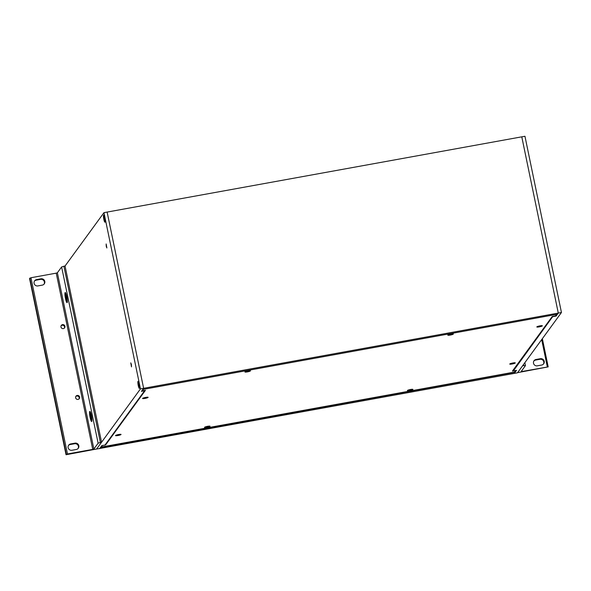 <?xml version="1.0" encoding="UTF-8"?>
<svg xmlns="http://www.w3.org/2000/svg" width="591" height="591" viewBox="0 0 591 591"><rect width="100%" height="100%" fill="white"/><g stroke="black" fill="none" stroke-linecap="round" stroke-linejoin="round"><path stroke-width="0.89" d="M99.65 448.635L100.492 447.476L515.145 372.234L514.303 373.394L96.584 449.049M552.858 316.399L513.328 370.941L516.497 370.365L515.145 372.219L514.968 371.37M552.91 316.673L556.079 316.096L558.281 313.082L521.787 136.846L524.956 136.27L561.45 312.506L517.472 372.803L514.31 373.379M142.793 389.469L557.431 314.227L558.281 313.067L521.779 136.831L107.126 212.073L143.628 388.309L561.45 312.506M555.909 315.247L556.079 316.096M513.328 370.941L513.151 370.092M103.964 212.664L65.047 266.016L101.556 442.245L140.459 388.9L103.964 212.664L107.126 212.073M106.247 246.329L106.151 243.965L106.875 247.969L106.247 246.329M103.824 219.298A3.598 0.576 79.7 0 1 103.735 215.139A3.598 0.576 79.7 0 1 104.858 218.552A3.598 0.576 79.7 0 1 105.006 222.15A3.598 0.576 79.7 0 1 103.824 219.298M138.242 385.495A3.598 0.576 79.7 0 1 138.154 381.335A3.598 0.576 79.7 0 1 139.277 384.748A3.598 0.576 79.7 0 1 139.424 388.346A3.598 0.576 79.7 0 1 138.242 385.495M131.401 364.514L131.505 366.878L130.774 362.867L131.401 364.514M140.459 388.9L143.628 388.324L107.134 212.088M143.628 388.324L141.434 391.338L144.603 390.762L105.013 445.03L101.844 445.607L99.65 448.621M556.53 314.39L555.4 315.941L552.23 316.517L512.441 371.067L513.32 370.904M515.581 370.535L514.466 372.071L101.312 447.04L101.194 446.493M101.312 447.04L102.428 445.503M105.05 444.986L105.634 444.883L105.516 444.343M105.634 444.883L145.416 390.333L142.246 390.91L142.136 390.37M142.246 390.91L143.377 389.358M148.097 397.411A2.829 0.421 -11.7 0 1 145.024 398.408A2.829 0.421 -11.7 0 1 142.594 398.423A2.829 0.421 -11.7 0 1 145.26 397.499A2.829 0.421 -11.7 0 1 148.082 397.292A2.829 0.421 -11.7 0 1 148.097 397.411M250.444 370.904A2.829 0.421 -11.7 0 1 247.378 371.894A2.829 0.421 -11.7 0 1 244.94 371.916A2.829 0.421 -11.7 0 1 247.614 370.985A2.829 0.421 -11.7 0 1 250.429 370.779A2.829 0.421 -11.7 0 1 250.444 370.904M453.327 334.092A2.829 0.421 -11.7 0 1 450.261 335.082A2.829 0.421 -11.7 0 1 447.823 335.104A2.829 0.421 -11.7 0 1 450.497 334.174A2.829 0.421 -11.7 0 1 453.312 333.967A2.829 0.421 -11.7 0 1 453.327 334.092M542.331 325.877A2.829 0.421 -11.7 0 1 539.258 326.867A2.829 0.421 -11.7 0 1 536.827 326.889A2.829 0.421 -11.7 0 1 539.494 325.959A2.829 0.421 -11.7 0 1 542.316 325.752A2.829 0.421 -11.7 0 1 542.331 325.877M515.263 362.985A2.829 0.421 -11.7 0 1 512.19 363.982A2.829 0.421 -11.7 0 1 509.76 363.997A2.829 0.421 -11.7 0 1 512.427 363.073A2.829 0.421 -11.7 0 1 515.249 362.859A2.829 0.421 -11.7 0 1 515.263 362.985M412.91 389.499A2.829 0.421 -11.7 0 1 409.844 390.488A2.829 0.421 -11.7 0 1 407.413 390.511A2.829 0.421 -11.7 0 1 410.08 389.58A2.829 0.421 -11.7 0 1 412.902 389.373A2.829 0.421 -11.7 0 1 412.91 389.499M210.027 426.31A2.829 0.421 -11.7 0 1 206.961 427.3A2.829 0.421 -11.7 0 1 204.53 427.323A2.829 0.421 -11.7 0 1 207.197 426.392A2.829 0.421 -11.7 0 1 210.019 426.185A2.829 0.421 -11.7 0 1 210.027 426.31M121.029 434.525A2.829 0.421 -11.7 0 1 117.956 435.515A2.829 0.421 -11.7 0 1 115.526 435.537A2.829 0.421 -11.7 0 1 118.193 434.607A2.829 0.421 -11.7 0 1 121.015 434.4A2.829 0.421 -11.7 0 1 121.029 434.525M521.868 370.55L522.06 371.48L548.204 366.871L517.598 372.662L522.547 365.844M522.547 365.859L523.722 365.644L523.493 364.544M522.06 371.48L521.196 371.473L525.465 365.593L523.722 365.644M543.447 364.071A3.265 3.184 36.1 0 0 539.96 359.291L535.594 360.082A3.265 3.184 36.1 0 0 533.843 361.042M541.688 365.031L537.33 365.822A3.265 3.184 -143.9 0 1 534.035 360.739A3.265 3.184 -143.9 0 1 536.015 359.498L540.381 358.707A3.265 3.184 -143.9 0 1 543.676 363.797A3.265 3.184 -143.9 0 1 541.688 365.031M101.556 442.245L96.614 449.02L66.044 454.73L67.47 453.969L92.735 449.382L56.234 273.145L57.371 272.783L61.619 266.955L63.887 266.223L100.381 442.46L101.556 442.245M57.371 272.783L93.866 449.02L98.121 443.191L100.381 442.46M93.866 449.02L92.735 449.382M65.054 266.016L63.887 266.223M66.044 454.73L29.55 278.494L30.968 277.733L56.234 273.145M67.167 302.555A5.142 0.827 79.7 0 1 67.16 302.57A5.142 0.827 79.7 0 1 65.32 297.731A5.142 0.827 79.7 0 1 65.342 292.552A5.142 0.827 79.7 0 1 66.946 297.406A5.142 0.827 79.7 0 1 67.167 302.555M91.782 421.449A5.142 0.827 79.7 0 1 91.775 421.457A5.142 0.827 79.7 0 1 89.943 416.618A5.142 0.827 79.7 0 1 89.965 411.439A5.142 0.827 79.7 0 1 91.568 416.293A5.142 0.827 79.7 0 1 91.782 421.449M78.071 448.517A3.265 3.184 36.1 0 0 74.584 443.738L70.226 444.528A3.265 3.184 36.1 0 0 68.467 445.488M44.037 284.168A3.265 3.184 36.1 0 0 40.55 279.38L36.184 280.171A3.265 3.184 36.1 0 0 34.433 281.131M79.031 398.903A2.054 2.002 36.1 0 0 75.774 396.524M64.375 328.108A2.054 2.002 36.1 0 0 61.117 325.73M70.647 443.944L75.005 443.154A3.265 3.184 -143.9 0 1 78.3 448.237A3.265 3.184 -143.9 0 1 76.32 449.478L71.954 450.268A3.265 3.184 -143.9 0 1 68.659 445.186A3.265 3.184 -143.9 0 1 70.647 443.944L70.226 444.528M36.612 279.595L40.971 278.804A3.265 3.184 -143.9 0 1 44.266 283.887A3.265 3.184 -143.9 0 1 42.279 285.121L37.92 285.918A3.265 3.184 -143.9 0 1 34.625 280.828A3.265 3.184 -143.9 0 1 36.612 279.595L36.184 280.171M78.027 399.413A2.054 2.002 -143.9 0 1 75.958 396.221A2.054 2.002 -143.9 0 1 78.795 395.807A2.054 2.002 -143.9 0 1 78.027 399.413M63.363 328.611A2.054 2.002 -143.9 0 1 61.294 325.419A2.054 2.002 -143.9 0 1 64.131 325.013A2.054 2.002 -143.9 0 1 63.363 328.611M66.694 296.808A4.351 0.702 79.7 0 1 66.909 301.861A4.351 0.702 79.7 0 1 65.446 297.709A4.351 0.702 79.7 0 1 65.357 293.299A4.351 0.702 79.7 0 1 66.694 296.808M65.719 295.16A2.527 0.406 79.7 0 0 65.69 295.256L66.465 297.014M66.465 296.623L66.207 297.037M66.739 299.969L66.672 297.62M66.384 298.47L66.598 300.258M65.889 297.074L66.162 298.389M65.527 295.101L66.022 296.859M65.675 297.517L66.547 297.421M91.317 415.695A4.351 0.702 79.7 0 1 91.531 420.748A4.351 0.702 79.7 0 1 90.068 416.596A4.351 0.702 79.7 0 1 89.98 412.193A4.351 0.702 79.7 0 1 91.317 415.695M90.342 414.047A2.527 0.406 79.7 0 0 90.305 414.143L91.088 415.901M91.088 415.51L91.08 415.887M91.361 418.856L91.295 416.507M91.007 417.357L91.213 419.145M90.512 415.968L90.778 417.276M90.15 413.988L90.645 415.746M90.297 416.404L91.169 416.315M105.013 220.354A3.11 0.502 79.7 0 1 104.843 221.714A3.11 0.502 79.7 0 1 103.794 218.744A3.11 0.502 79.7 0 1 103.735 215.597A3.11 0.502 79.7 0 1 104.474 217.17A3.11 0.502 79.7 0 1 105.013 220.354M104.607 218.426L104.038 216.498L104.156 218.714M104.378 218.367L104.917 220.184M104.348 218.825L104.282 220.199L104.541 220.812L104.452 219.542L104.733 220.775L104.504 219.409L104.843 220.347M104.149 217.791L103.846 216.542L104.127 217.776M138.9 383.389A3.11 0.502 79.7 0 1 139.262 387.91A3.11 0.502 79.7 0 1 138.213 384.94A3.11 0.502 79.7 0 1 138.154 381.793A3.11 0.502 79.7 0 1 138.9 383.389M138.767 383.855L138.22 382.636L138.154 383.167L138.442 385.428L138.907 385.288M138.575 383.98L138.442 382.783L138.937 384.128M138.833 383.411L138.678 384.15M138.841 385.731L138.974 386.928L138.789 385.664L139.262 386.544L138.715 383.308M138.442 385.428L138.7 386.403L138.789 385.664M409.807 390.488A2.792 0.421 -11.7 0 1 407.435 390.562A2.792 0.421 -11.7 0 1 410.08 389.587A2.792 0.421 -11.7 0 1 412.902 389.432A2.792 0.421 -11.7 0 1 409.807 390.488M410.59 389.683L411.632 389.764L409.851 390.112M408.736 390.208L409.858 390.119M408.64 390.311L410.139 389.764L409.785 390.237M146.088 397.351A2.792 0.421 -11.7 0 1 148.082 397.344A2.792 0.421 -11.7 0 1 145.43 398.319A2.792 0.421 -11.7 0 1 142.616 398.482A2.792 0.421 -11.7 0 1 146.088 397.351M145.157 397.891L143.901 398.127L145.534 397.64M145.157 398.186L146.738 397.728L145.977 397.566M512.574 363.044A2.792 0.421 -11.7 0 1 515.249 362.918A2.792 0.421 -11.7 0 1 512.596 363.893A2.792 0.421 -11.7 0 1 509.782 364.049A2.792 0.421 -11.7 0 1 512.574 363.044M511.06 363.738L512.316 363.288M512.626 363.229L512.707 363.679L514.022 363.221L512.781 363.199M512.707 363.679L512.065 363.613M511.001 363.82L512.072 363.531M540.034 325.863A2.792 0.421 -11.7 0 1 542.316 325.811A2.792 0.421 -11.7 0 1 539.664 326.786A2.792 0.421 -11.7 0 1 536.85 326.941A2.792 0.421 -11.7 0 1 540.034 325.863M538.165 326.579L539.605 326.136M539.524 326.217L539.561 326.616L541.038 326.158L540.056 326.055M539.561 326.616L539.081 326.424M538.054 326.683L539.095 326.498M117.919 435.515A2.792 0.421 -11.7 0 1 115.548 435.589A2.792 0.421 -11.7 0 1 118.2 434.614A2.792 0.421 -11.7 0 1 121.015 434.451A2.792 0.421 -11.7 0 1 117.919 435.515M118.71 434.703L119.751 434.791L117.971 435.139M116.855 435.235L117.971 435.146M116.752 435.331L118.252 434.791M118.311 435.257L117.897 435.264M118.259 434.791L118.311 435.19M206.924 427.308A2.792 0.421 -11.7 0 1 204.552 427.374A2.792 0.421 -11.7 0 1 207.197 426.399A2.792 0.421 -11.7 0 1 210.019 426.244A2.792 0.421 -11.7 0 1 206.924 427.308M207.707 426.495L208.749 426.576L206.791 426.857M205.757 427.123L206.806 426.938M207.308 427.042L207.256 426.576L205.853 427.02M451.029 334.078A2.792 0.421 -11.7 0 1 453.312 334.018A2.792 0.421 -11.7 0 1 450.667 334.994A2.792 0.421 -11.7 0 1 447.845 335.156A2.792 0.421 -11.7 0 1 451.029 334.078M449.16 334.794L451.975 334.307M450.519 334.425L450.556 334.831L452.034 334.366M449.049 334.89L450.261 334.713M248.146 370.889A2.792 0.421 -11.7 0 1 250.429 370.838A2.792 0.421 -11.7 0 1 247.784 371.813A2.792 0.421 -11.7 0 1 244.962 371.968A2.792 0.421 -11.7 0 1 248.146 370.889M246.277 371.606L247.718 371.163M247.636 371.244L247.673 371.643L249.151 371.185L248.168 371.082M247.673 371.643L247.201 371.451M246.166 371.709L247.215 371.525M547.325 366.893L541.681 339.611M542.353 338.687L548.182 366.848L542.361 338.673M539.96 359.291L540.381 358.707M536.015 359.498L535.594 360.082M61.619 266.955L98.121 443.191M30.968 277.733L67.47 453.969M66.34 454.331L29.838 278.095M75.005 443.154L74.584 443.738M40.971 278.804L40.55 279.38M65.985 298.315A2.527 0.406 79.7 0 1 65.823 297.495M65.904 297.458L66.539 297.399M90.608 417.202A2.527 0.406 79.7 0 1 90.445 416.389M90.519 416.352L91.162 416.293M103.95 217.924L103.913 217.473M104.703 219.291L104.275 219.342M138.715 385.901L138.582 385.362M512.7 363.62L512.249 363.709M539.561 326.55L539.162 326.624M207.315 426.975L206.902 427.049M450.564 334.765L450.165 334.838M247.681 371.576L247.282 371.65M524.86 362.667L525.465 365.593M66.909 301.861L67.344 301.779M65.357 293.299L65.793 293.225M91.531 420.748L91.967 420.666M89.98 412.193L90.416 412.112M104.304 217.141L104.068 216.579M104.836 220.31L104.777 219.416M139.21 386.942L139.254 386.499M138.974 384.283L138.722 383.337M451.051 334.27L450.601 334.343"/></g></svg>
